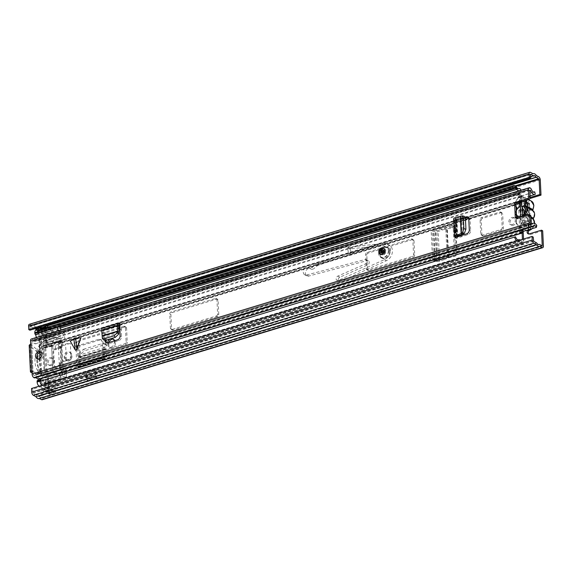 <?xml version="1.0" encoding="UTF-8"?>
<svg xmlns="http://www.w3.org/2000/svg" width="572" height="572" viewBox="0 0 572 572"><rect width="100%" height="100%" fill="white"/><g stroke="black" fill="none" stroke-linecap="round" stroke-linejoin="round"><path stroke-width="0.43" stroke-dasharray="2.86 2.15" d="M520.198 202.052A2.595 1.301 -106.9 0 1 520.899 200.586A2.595 1.301 -106.9 0 1 521.542 200.686A2.595 1.301 -106.9 0 1 522.636 202.002A3.461 1.737 73.1 0 0 524.095 203.754A3.461 1.737 73.1 0 0 524.831 203.904L527.262 203.518L528.421 228.164L530.137 227.642L530.58 229.172L528.571 229.05L528.235 229.594L529.4 230.216A2.595 2.002 118.1 0 0 529.05 230.566M521.278 201.966L521.914 201.773A2.595 1.301 -106.9 0 1 522.615 200.064A2.595 1.301 -106.9 0 1 523.258 200.164A2.595 1.301 -106.9 0 1 524.352 201.48A3.461 1.737 73.1 0 0 525.811 203.232A3.461 1.737 73.1 0 0 526.547 203.382L528.978 202.996L527.262 203.518L528.414 203.217L526.984 203.039A2.595 2.002 118.1 0 1 526.576 202.888A2.595 2.002 118.1 0 1 525.732 200.443A2.595 2.002 118.1 0 1 527.684 198.212L530.151 197.462M512.247 224.617A3.89 3.003 118.1 0 1 510.245 224.467A3.89 3.003 118.1 0 1 508.98 220.799A3.89 3.003 118.1 0 1 511.911 217.453A3.89 3.003 118.1 0 1 513.913 217.603A3.89 3.003 118.1 0 1 515.179 221.264A3.89 3.003 118.1 0 1 512.247 224.617M513.413 225.239A3.89 3.003 118.1 0 1 511.411 225.089A3.89 3.003 118.1 0 1 510.145 221.421A3.89 3.003 118.1 0 1 513.077 218.075A3.89 3.003 118.1 0 1 515.072 218.225A3.89 3.003 118.1 0 1 516.344 221.886A3.89 3.003 118.1 0 1 513.413 225.239M114.178 340.883A3.975 3.067 118.1 0 1 114.228 341.327L114.278 342.442A3.975 3.067 118.1 0 1 111.161 347.097A3.975 3.067 118.1 0 1 109.116 346.947A3.975 3.067 118.1 0 1 107.7 344.437L107.65 343.322A3.975 3.067 118.1 0 1 107.658 342.85M113.349 339.21A3.975 3.067 118.1 0 1 113.978 339.439A3.975 3.067 118.1 0 1 115.394 341.949L115.444 343.064A3.975 3.067 118.1 0 1 112.326 347.719A3.975 3.067 118.1 0 1 110.282 347.569A3.975 3.067 118.1 0 1 108.866 345.059L108.816 343.944A3.975 3.067 118.1 0 1 109.002 342.456M50.357 364.929A3.89 3.003 118.1 0 1 48.355 364.779A3.89 3.003 118.1 0 1 47.09 361.111A3.89 3.003 118.1 0 1 50.021 357.765A3.89 3.003 118.1 0 1 52.023 357.915A3.89 3.003 118.1 0 1 53.289 361.575A3.89 3.003 118.1 0 1 50.357 364.929M51.523 365.544A3.89 3.003 118.1 0 1 49.521 365.401A3.89 3.003 118.1 0 1 48.255 361.733A3.89 3.003 118.1 0 1 51.187 358.387A3.89 3.003 118.1 0 1 53.189 358.53A3.89 3.003 118.1 0 1 54.454 362.198A3.89 3.003 118.1 0 1 51.523 365.544M70.806 355.648A3.975 3.067 118.1 0 1 67.696 360.303A3.975 3.067 118.1 0 1 65.644 360.153A3.975 3.067 118.1 0 1 64.228 357.643L64.178 356.528A3.975 3.067 118.1 0 1 65.859 352.688A3.975 3.067 118.1 0 1 69.341 352.023A3.975 3.067 118.1 0 1 70.756 354.533L70.806 355.648L71.972 356.27A3.975 3.067 118.1 0 1 68.855 360.925A3.975 3.067 118.1 0 1 66.81 360.775A3.975 3.067 118.1 0 1 65.394 358.265L65.344 357.15A3.975 3.067 118.1 0 1 67.024 353.31A3.975 3.067 118.1 0 1 70.506 352.645A3.975 3.067 118.1 0 1 71.922 355.155L71.972 356.27M102.996 353.782L103.21 358.315A2.939 1.48 -106.9 0 1 104.004 356.385A2.939 1.48 -106.9 0 1 104.247 356.349A2.939 1.48 -106.9 0 1 104.726 356.492L105.255 356.771A0.865 0.436 73.1 0 0 105.462 356.799A0.865 0.436 73.1 0 0 105.691 356.12L105.563 355.155L106.742 355.777L106.828 356.456A2.939 1.48 -106.9 0 1 106.07 358.787A2.939 1.48 -106.9 0 1 105.341 358.68L104.819 358.401A0.865 0.436 73.1 0 0 104.605 358.372A0.865 0.436 73.1 0 0 104.369 358.937L104.154 354.404L102.996 353.782L101.83 341.455A3.461 2.667 -61.9 0 0 100.608 339.439A3.461 2.667 -61.9 0 0 98.827 339.303L78.95 345.338A3.461 2.667 -61.9 0 0 76.24 349.227L77.406 349.849L77.628 367.06A0.865 0.436 73.1 0 1 77.864 366.495A0.865 0.436 73.1 0 1 78.078 366.523L78.6 366.802A2.939 1.48 -106.9 0 0 79.329 366.909A2.939 1.48 -106.9 0 0 80.087 364.586L80.001 363.906L78.822 363.277L78.514 355.326L79.901 352.216L83.591 349.249L84.592 350.779L80.902 353.746L79.515 356.856L80.001 363.906M104.154 354.404L102.996 342.077L101.83 341.455M98.827 339.303L99.993 339.925A3.461 2.667 118.1 0 1 101.773 340.054A3.461 2.667 118.1 0 1 102.996 342.077M99.993 339.925L80.116 345.96L78.95 345.338M77.406 349.849A3.461 2.667 118.1 0 1 80.116 345.96M47.59 343.736L46.983 330.838L52.703 329.1L53.31 341.999L47.59 343.736L46.432 343.114L45.824 330.216L51.544 328.478L52.152 341.377L46.432 343.114M55.112 380.194L55.72 393.093L50 394.83L49.392 381.932L55.112 380.194L53.954 379.579L54.562 392.471L48.842 394.208L48.234 381.317L53.954 379.579M542.685 230.795L530.53 234.484A2.595 2.002 118.1 0 1 529.193 234.384A2.595 2.002 118.1 0 1 528.678 233.948M29.301 324.303A2.595 1.301 -106.9 0 1 29.944 324.395L32.54 325.783A5.877 2.96 -106.9 0 1 32.754 325.697A5.877 2.96 -106.9 0 1 35.95 327.606L38.217 328.814A2.595 1.301 -106.9 0 1 39.79 331.974L42.9 398.033A2.595 1.301 -106.9 0 1 42.199 399.742M529.465 203.174L530.666 228.664L529.4 230.216L528.149 203.661L529.057 203.46L526.984 203.039L528.149 203.661A2.595 2.002 118.1 0 1 527.734 203.51A2.595 2.002 118.1 0 1 526.891 201.065A2.595 2.002 118.1 0 1 528.85 198.834L529.872 198.52M440.497 257.872L432.561 260.289A2.939 1.144 -2.7 0 1 436.043 260.203A2.939 1.144 -2.7 0 1 436.636 260.424L438.302 260.668L442.778 259.095L443.951 259.717L439.596 261.247A2.939 1.144 -2.7 0 1 435.328 261.168L433.719 260.911L441.656 258.494L440.497 257.872L451.694 253.825A3.461 2.667 -61.9 0 0 454.254 249.821L453.217 227.692A3.461 2.667 -61.9 0 0 451.98 225.511A3.461 2.667 -61.9 0 0 450.35 225.339L451.515 225.961L432.318 231.138L433.926 231.403A2.939 1.144 -2.7 0 0 438.188 231.481L442.542 229.951L441.377 229.329L446.653 227.885L452.137 227.22L454.69 228.106L456.056 230.587L455.341 228.821L452.788 227.935L447.039 228.65L442.542 229.951M441.656 258.494L452.86 254.447L451.694 253.825M454.254 249.821L455.419 250.443A3.461 2.667 118.1 0 1 452.86 254.447M455.419 250.443L454.375 228.314L453.217 227.692M451.515 225.961A3.461 2.667 118.1 0 1 453.146 226.133A3.461 2.667 118.1 0 1 454.375 228.314M95.974 370.027L86.822 372.801L87.173 380.308L96.325 377.527L95.974 370.027L97.204 377.992L88.052 380.773L86.822 372.801M85.922 377.777L86.551 378.113L85.664 372.365L85.922 377.777L95.074 374.996L95.703 375.332L94.816 369.583L95.074 374.996M85.664 372.365L94.816 369.583M450.35 225.339L431.152 230.523A2.939 1.144 -2.7 0 1 434.641 230.437A2.939 1.144 -2.7 0 1 435.235 230.659L436.894 230.902L441.377 229.329M76.24 349.227L76.469 366.438A2.939 1.48 -106.9 0 1 77.263 364.507A2.939 1.48 -106.9 0 1 77.506 364.471A2.939 1.48 -106.9 0 1 77.985 364.614L78.514 364.893A0.865 0.436 73.1 0 0 78.721 364.922A0.865 0.436 73.1 0 0 78.95 364.242L78.822 363.277M110.153 338.917A3.975 3.067 118.1 0 1 111.383 338.545M36.987 330.015L38.624 331.36L39.833 357.057M39.897 358.351L41.742 397.411L41.47 397.733L38.789 396.367A3.804 1.916 -106.9 0 1 38.474 396.532A3.804 1.916 -106.9 0 1 36.208 394.987L33.19 393.314L32.711 389.103L533.211 237.065M527.42 230.666A2.595 2.002 118.1 0 1 528.235 229.594L526.984 203.039M40.412 327.027L43.136 329.093L48.856 327.356L51.366 328.693L45.646 330.437L43.136 329.093M40.791 329.243L40.927 329.372A2.424 1.216 73.1 0 0 41.163 329.572L43.079 330.916A2.424 1.216 73.1 0 0 43.222 331.002L48.942 329.265L51.451 330.609A2.424 1.216 -106.9 0 0 51.644 330.688A2.424 1.216 -106.9 0 0 52.052 330.695L46.332 332.432A2.424 1.216 73.1 0 0 46.983 330.838M48.942 329.265A2.424 1.216 -106.9 0 1 48.799 329.179L46.883 327.835A2.424 1.216 -106.9 0 1 46.647 327.634L46.511 327.506M48.856 327.356L48.291 326.962M49.936 390.011L51.837 390.705L46.117 392.442L43.472 391.698L49.192 389.961L44.216 391.748M46.032 390.533A2.424 1.216 73.1 0 0 45.889 390.469L44.001 389.782A2.424 1.216 73.1 0 0 43.772 389.732L49.492 387.995A2.424 1.216 -106.9 0 1 49.721 388.045L51.609 388.731A2.424 1.216 -106.9 0 1 51.752 388.796L46.032 390.533L48.541 391.877A2.424 1.216 73.1 0 1 48.734 391.999A2.424 1.216 73.1 0 1 50 394.83M46.332 332.432A2.424 1.216 73.1 0 1 45.924 332.425A2.424 1.216 73.1 0 1 45.731 332.346L43.222 331.002M54.347 392.049L51.837 390.705L46.103 392.435L48.634 393.786L54.347 392.049L54.562 392.471M55.72 393.093A2.424 1.216 -106.9 0 0 54.454 390.261A2.424 1.216 -106.9 0 0 54.261 390.14L51.752 388.796M39.318 398.448L539.789 246.396M29.93 330.208L29.901 326.283L33.04 327.849A3.804 1.916 -106.9 0 1 33.362 327.685A3.804 1.916 -106.9 0 1 35.199 328.607M31.546 388.481L32.711 389.103M32.754 325.697L533.018 173.731L32.54 325.783M536.45 175.561L35.95 327.606M49.392 381.932L48.234 381.317M53.31 341.999L52.152 341.377M52.703 329.1A2.424 1.216 -106.9 0 1 52.052 330.695M48.842 394.208L48.634 393.786M48.784 387.952L49.192 389.961M43.064 389.689L43.472 391.698M46.175 325.275L40.419 326.977M529.057 203.46L528.278 203.217M528.978 202.996L529.357 203.282L528.978 202.996L530.137 227.642L527.548 224.574A3.461 1.737 73.1 0 0 525.933 223.795A3.461 1.737 73.1 0 0 525.425 224.174A2.595 1.301 -106.9 0 1 525.039 224.453A2.595 1.301 -106.9 0 1 522.829 221.192L522.565 215.501M528.421 228.164L528.571 229.05L528.421 228.164L525.832 225.096A3.461 1.737 73.1 0 0 524.217 224.317A3.461 1.737 73.1 0 0 523.709 224.689A2.595 1.301 -106.9 0 1 523.323 224.975A2.595 1.301 -106.9 0 1 521.113 221.714L522.829 221.192M530.294 229.587L528.492 229.258M521.914 201.773L522.186 207.464M520.885 216.845L521.113 221.714M106.742 355.777L105.62 349.406L106.614 344.909L104.647 344.687L84.592 350.779M104.647 344.687L103.561 343.186L83.591 349.249M77.413 362.526L76.255 361.904M103.561 343.186L105.527 343.407L104.497 349.056L105.563 355.155M443.951 259.717L448.419 257.872L454.139 256.606C456.02 256.02 457.007 254.783 457.107 252.903L456.056 230.587M457.107 252.903L456.456 252.138L455.405 229.873M440.254 228.728L439.089 228.106M456.456 252.138C456.356 254.018 455.369 255.255 453.482 255.841L448.033 257.028L442.778 259.095M86.551 378.113L95.703 375.332M87.173 380.308L88.052 380.773M96.325 377.527L97.204 377.992M534.191 217.06A1.73 1.337 -61.9 0 0 533.554 217.403L532.789 218.819A1.73 1.337 -61.9 0 0 532.782 219.105A1.73 1.337 -61.9 0 0 533.133 219.991A5.877 4.54 118.1 0 1 534.312 223.001A5.877 4.54 118.1 0 1 529.701 229.887A5.877 4.54 118.1 0 1 524.588 225.954A5.877 4.54 118.1 0 1 525.453 222.322A1.73 1.337 -61.9 0 0 525.668 220.978A6.128 4.733 -61.9 0 0 528.592 221.686L526.683 217.246A2.424 1.866 118.1 0 1 526.154 217.081A2.424 1.866 118.1 0 1 525.303 215.229A2.424 1.866 118.1 0 1 526.483 213.084L528.063 210.51L527.763 204.161L529.479 203.639L529.779 210.046L528.206 212.712A2.424 1.866 118.1 0 1 528.435 212.813A2.424 1.866 118.1 0 1 529.3 214.343A2.424 1.866 118.1 0 1 528.392 216.573L530.301 221.107A6.128 4.733 -61.9 0 0 532.789 218.819M533.554 217.403A6.128 4.733 -61.9 0 0 534.112 214.343A6.128 4.733 -61.9 0 0 533.283 211.704A1.73 1.337 -61.9 0 0 533.933 211.647M520.463 207.908L521.971 210.675A2.424 1.866 -61.9 0 0 520.785 213.149A2.424 1.866 -61.9 0 0 521.643 214.679A2.424 1.866 -61.9 0 0 522.164 214.836L520.849 216.102M516.444 214.364A5.534 4.276 118.1 0 1 516.13 212.82A5.534 4.276 118.1 0 1 516.287 211.132M523.873 214.164L528.392 216.573M523.895 214.7A6.742 5.205 -61.9 0 0 523.466 217.575A6.742 5.205 -61.9 0 0 524.152 220.113L524.331 220.771L516.966 216.838A6.742 5.205 118.1 0 1 515.615 213.385A6.742 5.205 118.1 0 1 516.609 209.216L523.973 213.149L523.895 214.7A1.73 1.337 -61.9 0 0 524.531 214.364A6.128 4.733 -61.9 0 0 524.803 220.056A1.73 1.337 -61.9 0 0 524.152 220.113M530.301 221.107L530.609 227.513L528.893 228.035L528.592 221.686M528.063 210.51A6.128 4.733 -61.9 0 0 525.289 212.948A1.73 1.337 -61.9 0 0 524.953 211.776A5.877 4.54 118.1 0 1 523.773 208.766A5.877 4.54 118.1 0 1 528.378 201.873A5.877 4.54 118.1 0 1 533.497 205.806A5.877 4.54 118.1 0 1 532.632 209.438A1.73 1.337 -61.9 0 0 532.375 210.51A1.73 1.337 -61.9 0 0 532.41 210.782A6.128 4.733 -61.9 0 0 529.779 210.046M519.548 202.245L519.426 199.707L521.142 199.185L521.264 201.723M521.964 216.523L522.272 223.066L520.556 223.588L520.248 217.045M521.971 210.675L526.483 213.084M519.426 199.707L527.763 204.161M522.164 214.836L526.683 217.246M520.556 223.588L528.893 228.035M522.272 223.066L530.609 227.513M524.138 210.539L528.206 212.712M521.142 199.185L529.479 203.639M525.668 220.978L524.803 220.056M524.531 214.364L525.289 212.948M532.41 210.782L533.283 211.704M58.28 343A2.595 1.301 -106.9 0 1 58.866 341.341L60.296 340.597L59.846 340.469L54.269 342.163L52.145 343.386A2.595 1.301 73.1 0 0 51.559 345.045L52.681 368.919A2.595 1.301 73.1 0 0 53.461 371.307L55.169 373.974L55.763 373.938L61.89 371.936L60.182 369.269A2.595 1.301 -106.9 0 1 59.402 366.881L59.266 363.935A0.694 0.536 118.1 0 1 59.803 363.127L60.804 362.82A0.694 0.536 -61.9 0 0 61.347 362.012L60.618 346.568A0.694 0.536 -61.9 0 0 60.017 346.11L59.016 346.41A0.694 0.536 118.1 0 1 58.416 345.946L58.28 343L465.465 219.305M522.114 232.79L520.356 229.479A2.595 1.301 -106.9 0 1 519.576 227.091L518.447 203.21A2.595 1.301 -106.9 0 1 519.033 201.551L520.584 200.479L519.977 190.569M40.791 381.009A3.804 1.916 73.1 0 0 43.522 384.041L44.33 383.955A6.185 3.11 -106.9 0 1 47.49 386.157L47.333 376.533L45.596 373.695A2.595 1.301 -106.9 0 1 44.816 371.307L43.694 347.433A2.595 1.301 -106.9 0 1 44.28 345.774L45.831 344.694L45.066 334.749A6.185 3.11 -106.9 0 1 44.759 334.885A6.185 3.11 -106.9 0 1 41.956 333.605L41.098 332.625A3.804 1.916 73.1 0 0 39.375 331.839A3.804 1.916 73.1 0 0 38.524 332.825M55.169 373.974L56.921 374.431L62.498 372.737L62.956 371.879A2.595 1.301 73.1 0 0 62.305 370.334L60.718 367.975L60.425 364.557A0.694 0.536 118.1 0 1 60.968 363.742L61.969 363.442A0.694 0.536 -61.9 0 0 62.512 362.634L61.783 347.19A0.694 0.536 -61.9 0 0 61.183 346.725L60.182 347.032A0.694 0.536 118.1 0 1 59.581 346.568L59.438 343.622L60.989 342.549A2.595 1.301 73.1 0 0 61.533 341.641L61.011 341.219L55.434 342.914L54.812 343.679A2.595 1.301 -106.9 0 1 54.269 344.587L52.717 345.667L53.847 369.541L55.584 372.379A2.595 1.301 -106.9 0 1 56.235 373.924L56.921 374.431L55.169 373.974M501.515 213.199A1.73 1.337 -61.9 0 0 500.9 212.112A1.73 1.337 -61.9 0 0 500.007 212.048L481.417 217.689A1.73 1.337 -61.9 0 0 480.065 219.72L480.737 234.041A1.73 1.337 -61.9 0 0 481.352 235.135A1.73 1.337 -61.9 0 0 482.246 235.199L500.836 229.551A1.73 1.337 -61.9 0 0 502.187 227.527L501.515 213.199L502.681 213.821A1.73 1.337 -61.9 0 0 502.059 212.734A1.73 1.337 -61.9 0 0 501.172 212.662L482.582 218.311A1.73 1.337 -61.9 0 0 481.231 220.342L481.903 234.663A1.73 1.337 -61.9 0 0 482.518 235.757A1.73 1.337 -61.9 0 0 483.404 235.821L501.994 230.173A1.73 1.337 -61.9 0 0 503.353 228.149L502.681 213.821M366.337 268.797A1.73 1.337 -61.9 0 0 366.952 269.884A1.73 1.337 -61.9 0 0 367.846 269.955L412.176 256.485A1.73 1.337 -61.9 0 0 413.527 254.461L412.855 240.133A1.73 1.337 -61.9 0 0 412.24 239.046A1.73 1.337 -61.9 0 0 411.347 238.974L367.017 252.445A1.73 1.337 -61.9 0 0 365.665 254.468L366.337 268.797L367.503 269.419A1.73 1.337 -61.9 0 0 368.118 270.506A1.73 1.337 -61.9 0 0 369.012 270.57L413.341 257.107A1.73 1.337 -61.9 0 0 414.693 255.083L414.021 240.755A1.73 1.337 -61.9 0 0 413.399 239.661A1.73 1.337 -61.9 0 0 412.512 239.596L368.182 253.067A1.73 1.337 -61.9 0 0 366.831 255.091L367.503 269.419M118.947 327.799L79.594 339.761A1.73 1.337 -61.9 0 0 78.235 341.784L78.907 356.106A1.73 1.337 -61.9 0 0 79.529 357.2A1.73 1.337 -61.9 0 0 80.416 357.264L124.746 343.801A1.73 1.337 -61.9 0 0 126.097 341.777L125.425 327.449A1.73 1.337 -61.9 0 0 124.81 326.355A1.73 1.337 -61.9 0 0 123.917 326.29L119.977 327.491M216.266 316.001A1.73 1.337 -61.9 0 0 217.617 313.971L216.945 299.649A1.73 1.337 -61.9 0 0 216.33 298.555A1.73 1.337 -61.9 0 0 215.437 298.491L171.107 311.954A1.73 1.337 -61.9 0 0 169.755 313.985L170.427 328.307A1.73 1.337 -61.9 0 0 171.049 329.4A1.73 1.337 -61.9 0 0 171.936 329.465L216.266 316.001L217.431 316.616A1.73 1.337 -61.9 0 0 218.783 314.593L218.111 300.271A1.73 1.337 -61.9 0 0 217.496 299.177A1.73 1.337 -61.9 0 0 216.602 299.113L172.272 312.577A1.73 1.337 -61.9 0 0 170.921 314.6L171.593 328.929A1.73 1.337 -61.9 0 0 172.208 330.023A1.73 1.337 -61.9 0 0 173.101 330.087L217.431 316.616M60.403 340.419L59.846 340.469L61.404 341.269M523.037 231.753A2.595 1.301 73.1 0 0 522.472 230.545L520.734 227.713L519.612 203.832L521.163 202.76A2.595 1.301 73.1 0 0 521.75 201.101L521.299 191.577A2.424 1.216 73.1 0 0 521.028 190.247M42.128 385.263A5.877 2.96 73.1 0 0 44.03 386.05L44.838 385.964A4.104 2.066 -106.9 0 1 46.94 387.423A2.424 1.216 73.1 0 0 48.291 388.266A2.424 1.216 73.1 0 0 48.942 386.672L48.491 377.155A2.595 1.301 73.1 0 0 47.719 374.767L45.982 371.929L44.852 348.055L46.404 346.975A2.595 1.301 73.1 0 0 46.99 345.316L46.546 335.8A2.424 1.216 73.1 0 0 44.48 332.761A2.424 1.216 73.1 0 0 44.359 332.811A4.104 2.066 -106.9 0 1 44.158 332.897A4.104 2.066 -106.9 0 1 42.292 332.046L41.434 331.066A5.877 2.96 73.1 0 0 38.774 329.851M119.026 328.75L80.752 340.376A1.73 1.337 -61.9 0 0 79.401 342.406L80.073 356.728A1.73 1.337 -61.9 0 0 80.688 357.822A1.73 1.337 -61.9 0 0 81.581 357.886L125.911 344.423A1.73 1.337 -61.9 0 0 127.263 342.392L126.591 328.071A1.73 1.337 -61.9 0 0 125.976 326.977A1.73 1.337 -61.9 0 0 125.082 326.912L120.02 328.45M516.888 241.048A5.877 2.96 73.1 0 0 518.783 241.827L519.598 241.742A4.104 2.066 -106.9 0 1 521.693 243.207A2.424 1.216 73.1 0 0 523.044 244.044A2.424 1.216 73.1 0 0 523.702 242.449L523.537 239.024M520.306 240.011A6.185 3.11 -106.9 0 1 522.25 241.935L522.422 239.368M37.323 380.652A0.865 0.436 -106.9 0 1 37.538 380.68L40.784 380.022M38.717 378.957A2.939 1.48 -106.9 0 1 40.812 380.845L62.548 374.238M37.924 380.888A2.939 1.48 -106.9 0 1 37.924 380.466M40.919 380.973A2.939 1.48 73.1 0 0 43.286 383.712A2.939 1.48 73.1 0 0 44.073 382.303L47.633 382.897L47.333 376.533L44.881 372.615L43.629 346.132L45.831 344.694L45.531 338.331L41.842 335.056A2.939 1.48 73.1 0 0 39.404 331.924A2.939 1.48 73.1 0 0 38.717 332.768M59.316 326.512A2.939 1.48 73.1 0 0 58.28 326.19A2.939 1.48 73.1 0 0 57.593 327.034M41.842 335.056L60.718 329.322M55.412 348.655L55.191 343.922A0.694 0.536 118.1 0 1 55.727 343.107L61.304 341.412A0.694 0.536 118.1 0 1 61.912 341.877L62.133 346.611L55.412 348.655A1.73 0.872 -106.9 0 1 54.941 349.792A1.73 0.872 -106.9 0 1 54.519 349.728L61.24 347.69A1.73 0.872 73.1 0 0 61.662 347.747A1.73 0.872 73.1 0 0 62.133 346.611M53.546 349.213L60.267 347.168L61.097 364.679L54.376 366.723L53.546 349.213L54.519 349.728M58.215 341.698L59.681 340.547L54.104 342.242L51.494 343.743L52.746 370.227L54.426 372.915L55.584 373.68L61.161 371.986L61.147 370.878L59.467 368.182L58.215 341.698L62.505 340.397L64.707 338.96L64.407 332.597L61.354 329.887M44.881 372.615L52.746 370.227M43.629 346.132L51.494 343.743M51.051 346.568L60.039 343.836L57.036 342.235L48.048 344.959L51.051 346.568L48.005 344.973L44.258 345.424L44.023 345.002L47.841 344.537L48.005 344.973L47.841 344.537L56.828 341.813L56.621 337.509L43.851 341.391L44.023 345.002M44.258 345.424L39.525 347.976L51.008 346.575M39.525 347.976L39.704 352.459M39.976 358.294L40.712 373.916L62.448 367.317L64.936 371.943M39.489 347.976L39.275 345.109L61.09 338.51L62.448 367.317M39.432 345.088L44.108 341.155L56.8 337.294L60.11 339.132L57.1 337.53L57.307 341.827L60.31 343.429L60.11 339.132M60.31 343.429L60.039 343.836M46.475 346.882A1.73 0.872 73.1 0 0 46.825 345.803L43.965 346.668A1.73 0.872 -106.9 0 1 43.615 347.755L46.475 346.882L45.767 347.347L47.004 373.673L44.144 374.546L44.938 375.804A1.73 0.872 -106.9 0 1 45.41 377.334L48.27 376.462A1.73 0.872 73.1 0 0 47.798 374.939L44.938 375.804M47.004 373.673L47.798 374.939M43.615 347.755L45.767 347.347M44.144 374.546L42.907 348.212M48.27 376.462L48.784 387.394L45.924 388.266L45.41 377.334M39.354 345.116L41.556 343.679L63.292 337.08L61.09 338.51M41.556 343.679L41.398 340.254L63.134 333.655L63.292 337.08M41.398 340.254L38.789 337.938L60.525 331.338L63.134 333.655M38.789 337.938A2.939 1.48 -106.9 0 1 38.252 338.424A2.939 1.48 -106.9 0 1 36.608 337.401M58.344 330.802A2.939 1.48 73.1 0 0 59.989 331.817A2.939 1.48 73.1 0 0 60.525 331.338M45.531 338.331L64.407 332.597M520.584 200.479L64.707 338.96M61.912 341.877L59.731 340.712L61.304 341.412M59.467 368.182L63.757 366.881L63.506 361.597L71.085 359.295A6.914 2.688 177.3 0 0 66.331 359.924L62.534 361.082L61.783 345.159L62.756 345.681L62.505 340.397M62.756 345.681L70.335 343.379A6.914 2.688 177.3 0 0 65.58 344.008L61.783 345.159M71.085 359.295L70.335 343.379M56.857 374.517L55.112 373.587L57.214 374.546A0.694 0.536 118.1 0 1 56.607 374.081L56.385 369.348L63.106 367.303L63.328 372.043A0.694 0.536 118.1 0 1 62.791 372.851L57.214 374.546M522.086 232.311L47.333 376.533L66.209 370.799L63.757 366.881M47.633 382.897L66.509 377.162L66.323 373.251M66.245 371.55L66.209 370.799M44.073 382.303L62.949 376.569L66.509 377.162M59.795 375.239A2.939 1.48 73.1 0 0 62.162 377.978A2.939 1.48 73.1 0 0 62.949 376.569M40.812 380.845L43.329 381.259L65.065 374.66L62.891 374.295M65.015 373.652L65.065 374.66M43.329 381.259L43.165 377.835L64.901 371.235M43.165 377.835L40.712 373.916M62.534 361.082L63.506 361.597M43.965 346.668L43.451 335.735L46.311 334.87L46.825 345.803M45.924 388.266A1.73 0.872 -106.9 0 1 45.46 389.403A1.73 0.872 -106.9 0 1 45.031 389.339L39.218 386.236A3.461 1.737 -106.9 0 1 39.125 386.179M45.031 389.339L47.891 388.467L42.078 385.364L39.218 386.236M39.725 344.873L39.861 347.79L42.578 349.242L42.435 346.21L39.818 344.816M35.736 330.394A3.461 1.737 -106.9 0 1 36.587 330.523L39.447 329.651L45.267 332.761L42.407 333.626L36.587 330.523M42.407 333.626A1.73 0.872 -106.9 0 1 43.451 335.735M42.435 346.21A23.345 18.025 -61.9 0 0 43.844 376.133L41.227 374.739M43.844 376.133L43.701 373.101L40.984 371.65L41.127 374.574M41.027 374.603A23.345 18.025 118.1 0 1 39.625 344.902M39.997 381.295A3.461 1.737 73.1 0 0 40.162 382.325M47.891 388.467A1.73 0.872 73.1 0 0 48.32 388.531A1.73 0.872 73.1 0 0 48.784 387.394M46.311 334.87A1.73 0.872 73.1 0 0 45.267 332.761M37.731 330.752A3.461 1.737 73.1 0 0 37.659 331.653M40.984 371.65A21.185 16.359 118.1 0 1 36.901 357.085M37.23 355.033A21.185 16.359 118.1 0 1 39.861 347.79M42.578 349.242A21.185 16.359 -61.9 0 0 39.904 356.699M39.618 358.522A21.185 16.359 -61.9 0 0 43.701 373.101M60.267 347.168L61.24 347.69M63.106 367.303A1.73 0.872 73.1 0 0 62.062 365.193L55.341 367.238A1.73 0.872 -106.9 0 1 56.385 369.348M61.097 364.679L62.062 365.193M54.376 366.723L55.341 367.238M39.275 345.109L39.411 347.905L44.023 345.03M44.108 341.155L39.268 345.252M76.755 348.234L77.191 348.956L79.808 341.32L76.341 341.956L73.874 343.121L76.755 348.234L76.012 342.085M380.166 252.66A3.461 2.667 -61.9 0 0 381.395 254.84A3.461 2.667 -61.9 0 0 384.42 254.268A3.461 2.667 -61.9 0 0 385.886 250.922A3.461 2.667 -61.9 0 0 384.649 248.741A3.461 2.667 -61.9 0 0 381.624 249.32A3.461 2.667 -61.9 0 0 380.166 252.66M37.659 358.916A3.89 3.003 -61.9 0 0 38.274 359.395A3.89 3.003 -61.9 0 0 41.677 358.744A3.89 3.003 -61.9 0 0 43.329 354.983A3.89 3.003 -61.9 0 0 41.942 352.531A3.89 3.003 -61.9 0 0 41.205 352.28M453.653 218.912A3.289 1.273 177.3 0 0 454.218 219.584L454.561 219.862L454.182 220.163L465.122 217.081M70.213 340.998L80.931 337.745M104.876 340.411L104.025 327.656A0.865 0.436 73.1 0 1 103.797 328.228A0.865 0.436 73.1 0 1 103.582 328.192L103.389 328.092A3.289 1.652 -106.9 0 0 102.581 327.97M468.168 217.539A3.461 2.667 118.1 0 1 468.911 217.775A3.461 2.667 118.1 0 1 470.148 219.955L470.642 230.552A3.461 2.667 118.1 0 1 468.046 234.563L456.363 238.395A3.289 1.273 177.3 0 0 457.807 237.258A3.289 1.273 177.3 0 0 457.629 236.872M459.688 218.49L461.046 219.212L465.393 218.089M461.046 219.212L455.541 220.885A3.289 1.273 177.3 0 0 456.978 219.748A3.289 1.273 177.3 0 0 456.806 219.362A3.289 1.273 177.3 0 0 456.413 219.076L456.077 218.797L456.52 218.483L458.651 217.932L457.285 217.203M74.067 343.221L80.001 341.42L77.349 349.042L73.874 343.121M516.745 218.104L518.103 218.833A1.73 1.337 118.1 0 1 517.217 218.761A1.73 1.337 118.1 0 1 516.68 218.125M518.103 218.833L529.543 215.358L528.185 214.629M530.43 215.422A1.73 1.337 -61.9 0 0 529.543 215.358M35.678 377.699L37.166 376.562A6.271 3.153 73.1 0 0 34.449 375.404A6.271 3.153 73.1 0 0 34.12 375.547L33.455 374.774L33.333 372.15A0.694 0.536 -61.9 0 0 33.019 371.686L31.789 371.028M39.668 358.494L40.319 372.336A1.73 0.872 -106.9 0 1 39.854 373.473A1.73 0.872 -106.9 0 1 39.59 373.473L32.919 371.764L31.753 344.93A0.694 0.536 -61.9 0 0 32.018 344.294L31.896 341.663L32.518 341.584A6.271 3.153 73.1 0 0 35.621 343.851L33.955 341.034L35.736 341.341L38.889 339.982L40.033 341.906L36.1 343.765L519.662 196.868L518.239 196.704L516.03 194.566L32.411 341.477M120.049 329.007L121.407 329.729L121.486 336.701A3.461 2.667 118.1 0 1 118.769 340.626L109.252 343.515A3.461 2.667 118.1 0 1 107.472 343.386A3.461 2.667 118.1 0 1 106.864 342.893M121.407 329.729L121.114 323.602A3.289 1.652 -106.9 0 1 120.227 325.761A3.289 1.652 -106.9 0 1 119.898 325.797M106.149 340.133L105.384 328.385A3.289 1.652 -106.9 0 1 104.497 330.544A3.289 1.652 -106.9 0 1 104.168 330.573A3.289 1.652 -106.9 0 1 103.689 330.423L103.496 330.323A0.865 0.436 73.1 0 0 103.282 330.287A0.865 0.436 73.1 0 0 103.053 330.931L103.689 339.975M530.23 187.988L517.36 191.899A2.767 1.394 -106.9 0 1 518.64 193.565A3.847 1.938 73.1 0 0 520.263 195.781A3.847 1.938 73.1 0 0 521.371 196.017A3.847 1.938 73.1 0 0 521.828 195.731L519.655 193.937L520.799 195.867L40.033 341.906M517.36 191.899L515.93 192.335L517.982 194.401L518.954 194.552L519.655 193.937L38.889 339.982M535.292 194.28L522.422 198.184L520.799 195.867L519.662 196.868M31.331 339.01A2.939 1.48 -106.9 0 1 32.053 339.117L32.304 339.246A2.767 1.394 -106.9 0 1 33.169 340.118A3.847 1.938 73.1 0 0 33.955 341.034M61.747 372.915L40.741 379.293L38.453 379.1M519.069 228.192L517.724 228.636C519.447 228.006 521.042 229.286 522.522 232.475L41.756 378.521L40.741 379.293M37.166 376.562C38.403 378.071 39.933 378.721 41.756 378.521M532.024 224.295L34.449 375.404M517.724 228.636L34.098 375.554L519.219 228.149A6.271 3.153 -106.9 0 1 519.819 227.42A6.271 3.153 -106.9 0 1 520.356 227.134A6.271 3.153 -106.9 0 1 523.888 229.358L523.509 231.288M35.443 377.677A3.847 1.938 73.1 0 0 35.149 377.72A3.847 1.938 73.1 0 0 34.949 377.806L520.363 230.073A2.767 1.394 -106.9 0 1 520.005 230.459L518.575 230.895M31.753 344.93L30.402 344.208M36.515 351.344L38.517 350.736L31.667 345.238L29.665 345.845L36.515 351.344A1.73 0.872 -106.9 0 1 37.394 353.346L38.317 372.944A1.73 0.872 -106.9 0 1 37.852 374.081A1.73 0.872 -106.9 0 1 37.588 374.081L32.032 372.658M29.193 345.238L29.665 345.845L30.917 372.372M31.667 345.238L33.019 371.686M32.919 371.764L32.003 372.043M38.517 350.736A1.73 0.872 -106.9 0 1 39.396 352.738L39.654 358.229M522.3 229.78A3.847 1.938 73.1 0 0 521.063 229.451A3.847 1.938 73.1 0 0 520.692 229.658A3.847 1.938 73.1 0 0 520.363 230.073L533.233 226.162M536.758 225.447L523.888 229.358L522.694 232.089M530.08 195.91L522.079 198.334A6.271 3.153 -106.9 0 0 522.422 198.184L521.828 195.731L533.705 192.128M522.079 198.334A6.271 3.153 -106.9 0 1 520.077 197.819A6.271 3.153 -106.9 0 1 517.624 194.337L516.03 194.566M101.916 332.504L103.282 333.233M104.319 333.783L105.677 334.513M460.51 235.993L461.869 236.722M464.285 216.287L458.651 217.932M390.061 251.358A6.049 4.676 118.1 0 1 387.501 257.207A6.049 4.676 118.1 0 1 382.21 258.222A6.049 4.676 118.1 0 1 380.051 254.397A6.049 4.676 118.1 0 1 382.618 248.548A6.049 4.676 118.1 0 1 387.909 247.54A6.049 4.676 118.1 0 1 390.061 251.358M388.703 250.636A6.049 4.676 118.1 0 1 386.143 256.485A6.049 4.676 118.1 0 1 380.852 257.493A6.049 4.676 118.1 0 1 378.693 253.675A6.049 4.676 118.1 0 1 381.259 247.826A6.049 4.676 118.1 0 1 386.55 246.818A6.049 4.676 118.1 0 1 388.703 250.636M365.143 259.516A2.424 1.873 118.1 0 1 366.323 259.631A2.424 1.873 118.1 0 1 367.188 261.161A2.424 1.873 118.1 0 1 365.522 263.914L337.787 276.119A2.424 1.873 -61.9 0 0 336.193 278.264A2.424 1.873 -61.9 0 0 337.008 280.394A2.424 1.873 -61.9 0 0 338.517 280.387L384.363 259.617A8.895 6.864 -61.9 0 0 390.376 249.556A8.895 6.864 -61.9 0 0 387.208 243.951A8.895 6.864 -61.9 0 0 383.898 243.343L347.876 247.29L347.511 247.833L348.505 253.217L316.416 264.121A4.848 3.747 -61.9 0 0 314.9 264.979L311.833 267.524A3.232 2.495 118.1 0 1 309.073 268.003A3.232 2.495 118.1 0 1 308.83 267.853A4.04 3.125 -61.9 0 0 308.53 267.66A4.04 3.125 -61.9 0 0 303.875 269.755A4.04 3.125 -61.9 0 0 304.719 274.789A4.04 3.125 -61.9 0 0 306.685 274.982L365.143 259.516L367.181 260.603A2.424 1.873 118.1 0 1 368.361 260.718A2.424 1.873 118.1 0 1 369.226 262.248A2.424 1.873 118.1 0 1 367.56 265L339.825 277.205A2.424 1.873 -61.9 0 0 338.224 279.35A2.424 1.873 -61.9 0 0 339.046 281.481A2.424 1.873 -61.9 0 0 340.555 281.474L386.4 260.703A8.895 6.864 -61.9 0 0 392.413 250.643A8.895 6.864 -61.9 0 0 389.246 245.038A8.895 6.864 -61.9 0 0 385.936 244.43L373.63 245.781L350.271 252.874L350.536 254.304L318.454 265.208L316.416 264.121M381.982 252.674A2.073 1.602 -61.9 0 0 382.725 253.982A2.073 1.602 -61.9 0 0 384.541 253.639A2.073 1.602 -61.9 0 0 385.414 251.637A2.073 1.602 -61.9 0 0 384.677 250.322A2.073 1.602 -61.9 0 0 382.861 250.672A2.073 1.602 -61.9 0 0 381.982 252.674A2.073 1.602 118.1 0 1 382.861 250.672A2.073 1.602 118.1 0 1 384.677 250.322A2.073 1.602 118.1 0 1 385.414 251.637A2.073 1.602 118.1 0 1 384.541 253.639A2.073 1.602 118.1 0 1 382.725 253.982A2.073 1.602 118.1 0 1 381.982 252.674M384.741 251.272A2.073 1.602 118.1 0 1 383.862 253.274A2.073 1.602 118.1 0 1 382.046 253.625A2.073 1.602 118.1 0 1 381.309 252.316A2.073 1.602 118.1 0 1 382.182 250.307A2.073 1.602 118.1 0 1 383.998 249.964A2.073 1.602 118.1 0 1 384.741 251.272M308.83 267.853L310.868 268.94A4.04 3.125 -61.9 0 0 310.567 268.747A4.04 3.125 -61.9 0 0 305.906 270.842A4.04 3.125 -61.9 0 0 306.756 275.876A4.04 3.125 -61.9 0 0 308.723 276.069L367.181 260.603M310.868 268.94A3.232 2.495 -61.9 0 0 311.111 269.09A3.232 2.495 -61.9 0 0 313.871 268.611L311.833 267.524M314.9 264.979L316.938 266.066L313.871 268.611M316.938 266.066A4.848 3.747 118.1 0 1 318.454 265.208M374.503 246.246L351.144 253.339L350.421 249.385L350.786 248.849L374.503 246.246L373.63 245.781M339.825 277.205L337.787 276.119M350.536 254.304L348.505 253.217M351.144 253.339L350.271 252.874M385.492 250.715A3.461 2.667 118.1 0 1 384.034 254.061A3.461 2.667 118.1 0 1 381.002 254.64A3.461 2.667 118.1 0 1 379.772 252.452A3.461 2.667 118.1 0 1 381.238 249.113A3.461 2.667 118.1 0 1 384.262 248.534A3.461 2.667 118.1 0 1 385.492 250.715M384.348 251.065A2.073 1.602 118.1 0 1 383.469 253.067A2.073 1.602 118.1 0 1 381.66 253.417A2.073 1.602 118.1 0 1 380.916 252.109A2.073 1.602 118.1 0 1 381.796 250.1A2.073 1.602 118.1 0 1 383.612 249.757A2.073 1.602 118.1 0 1 384.348 251.065M388.345 250.743A5.62 4.34 118.1 0 1 385.971 256.177A5.62 4.34 118.1 0 1 381.052 257.114A5.62 4.34 118.1 0 1 379.05 253.568A5.62 4.34 118.1 0 1 381.431 248.134A5.62 4.34 118.1 0 1 386.35 247.197A5.62 4.34 118.1 0 1 388.345 250.743M389.704 251.465A5.62 4.34 118.1 0 1 387.33 256.899A5.62 4.34 118.1 0 1 382.411 257.836A5.62 4.34 118.1 0 1 380.409 254.29A5.62 4.34 118.1 0 1 382.79 248.856A5.62 4.34 118.1 0 1 387.702 247.919A5.62 4.34 118.1 0 1 389.704 251.465M522.636 202.002L524.352 201.48M115.444 343.064L114.278 342.442M104.369 358.937L77.628 367.06M543.4 245.996L42.9 398.033M540.283 179.937L39.79 331.974M433.719 260.911L432.318 231.138M432.561 260.289L431.152 230.523M103.21 358.315L76.469 366.438M515.765 186.415L38.624 331.36M541.684 245.545L41.742 397.411M529.365 233.862L530.53 234.484M527.684 198.212L528.85 198.834M41.163 329.572L46.883 327.835M43.079 330.916L48.799 329.179M48.834 327.341L43.114 329.079M41.198 327.735L46.918 325.997M45.889 390.469L51.609 388.731M49.721 388.045L44.001 389.782M45.731 332.346L51.451 330.609M54.261 390.14L48.541 391.877M533.69 241.277L33.19 393.314M533.376 240.64L32.876 392.685M536.586 242.821L36.086 394.866M536.708 242.95L36.208 394.987M38.817 396.353L538.602 244.53L38.789 396.367M539.403 244.33L38.903 396.367M541.97 245.695L41.47 397.733M530.258 174.589L29.765 326.626M530.308 174.331L30.03 326.305M33.012 327.863L530.366 176.777L33.04 327.849M530.366 176.741L32.926 327.849M46.754 325.847L40.297 327.806M41.163 327.713L40.276 327.978M515.072 185.893L38.31 330.723M530.437 172.351L29.944 324.395M538.717 176.777L38.217 328.814M65.394 358.265L64.228 357.643M71.922 355.155L70.756 354.533M65.344 357.15L64.178 356.528M108.866 345.059L107.7 344.437M115.394 341.949L114.228 341.327M108.816 343.944L107.65 343.322M43.772 389.732L49.492 387.995M44.18 391.741L49.9 390.004M40.927 329.372L46.647 327.634M523.709 224.689L525.425 224.174M525.832 225.096L527.548 224.574M524.831 203.904L526.547 203.382M104.819 358.401L78.078 366.523M105.341 358.68L78.6 366.802M106.828 356.456L80.087 364.586M105.62 349.406L79.451 357.357M105.641 348.92L79.515 356.856M104.726 356.492L77.985 364.614M104.547 347.418L78.514 355.326M104.497 349.056L78.3 357.014M105.691 356.12L78.95 364.242M105.255 356.771L78.514 364.893M105.584 344.415L106.671 345.917M80.902 353.746L79.901 352.216M434.92 260.946L433.519 231.181M435.328 261.168L433.926 231.403M439.596 261.247L438.188 231.481M448.419 257.872L447.039 228.65M448.684 257.793L447.304 228.6M436.636 260.424L435.235 230.659M448.033 257.028L446.653 227.885M447.125 257.307L445.745 228.064M438.302 260.668L436.894 230.902M437.044 260.646L435.642 230.881M453.482 255.841L454.139 256.606M452.788 227.935L452.137 227.22M531.331 201.079A6.742 5.205 -61.9 0 0 525.432 202.202A6.742 5.205 -61.9 0 0 522.572 208.723A6.742 5.205 -61.9 0 0 523.931 212.176L516.559 208.237A6.742 5.205 118.1 0 1 515.208 204.79A6.742 5.205 118.1 0 1 518.06 198.269A6.742 5.205 118.1 0 1 523.959 197.147A6.742 5.205 118.1 0 1 526.197 200.229M525.067 200.572A5.877 4.54 -61.9 0 0 519.683 197.547A5.877 4.54 -61.9 0 0 515.436 204.311A5.877 4.54 -61.9 0 0 516.073 206.592M525.968 215.308A6.742 5.205 118.1 0 1 527.169 218.59A6.742 5.205 118.1 0 1 524.317 225.111A6.742 5.205 118.1 0 1 518.418 226.233A6.742 5.205 118.1 0 1 516.015 221.979A6.742 5.205 118.1 0 1 517.009 217.81L524.381 221.743A6.742 5.205 -61.9 0 0 523.387 225.911A6.742 5.205 -61.9 0 0 525.79 230.166A6.742 5.205 -61.9 0 0 526.369 230.423M517.038 218.018A5.877 4.54 -61.9 0 0 516.251 221.5A5.877 4.54 -61.9 0 0 521.364 225.44A5.877 4.54 -61.9 0 0 525.975 218.547A5.877 4.54 -61.9 0 0 524.881 215.637M526.362 230.423L518.418 226.233L515.872 221.8L517.009 217.81A0.865 0.665 118.1 0 0 516.966 216.838M531.116 217.968L526.076 215.272M524.953 211.776A0.865 0.529 -43.4 0 1 523.931 212.176A0.865 0.665 118.1 0 1 523.973 213.149M516.559 208.237A0.865 0.665 118.1 0 1 516.609 209.216M516.251 210.31A5.877 4.54 -61.9 0 0 515.844 212.906A5.877 4.54 -61.9 0 0 516.48 215.186M532.06 228.693A6.742 5.205 -61.9 0 0 534.534 223.337M524.331 220.771A0.865 0.665 118.1 0 1 524.381 221.743L525.453 222.322M527.212 214.929L531.073 216.988M533.34 219.24A0.865 0.529 -43.4 0 1 533.133 219.991M519.033 201.551L58.866 341.341L59.559 343.293L519.726 203.503L519.033 201.551M518.447 203.21L468.625 218.347M51.559 345.045L43.694 347.433M52.145 343.386L44.28 345.774L44.973 347.726L52.839 345.331L52.145 343.386M521.936 231.832L61.762 371.621L62.305 370.334L522.472 230.545L521.936 231.832M55.041 373.666L47.176 376.054L47.719 374.767L55.584 372.379L55.041 373.666M53.461 371.307L45.596 373.695L46.132 372.408L53.997 370.02L53.461 371.307M52.681 368.919L44.816 371.307M519.576 227.091L59.402 366.881M520.356 229.479L60.182 369.269L60.718 367.975L520.892 228.185L520.356 229.479M53.575 342.642L45.71 345.03L46.404 346.975L54.269 344.587L53.575 342.642M520.47 200.808L60.296 340.597L60.989 342.549L521.163 202.76L520.47 200.808M519.612 203.832L59.438 343.622M52.717 345.667L44.852 348.055M523.251 232.933L48.491 377.155M53.847 369.541L45.982 371.929M520.734 227.713L60.568 367.503M521.75 201.101L46.99 345.316M519.24 240.333L519.598 241.742L44.838 385.964L44.33 383.955L519.09 239.739M518.468 240.569L518.783 241.827L44.03 386.05L43.522 384.041L518.282 239.825M516.194 186.851L41.434 331.066L41.098 332.625L59.745 326.962M517.052 187.83L42.292 332.046L41.956 333.605L60.346 328.021M522.25 241.935L47.49 386.157M522.536 241.827L47.776 386.05M519.826 190.533L45.066 334.749M520.141 190.955L45.381 335.178M521.693 243.207L46.94 387.423M523.702 242.449L48.942 386.672M518.69 188.717L44.359 332.811M521.299 191.577L46.546 335.8M218.783 314.593L217.617 313.971M173.101 330.087L171.936 329.465M171.593 328.929L170.427 328.307M170.921 314.6L169.755 313.985M172.272 312.577L171.107 311.954M216.602 299.113L215.437 298.491M218.111 300.271L216.945 299.649M125.082 326.912L123.917 326.29M126.591 328.071L125.425 327.449M127.263 342.392L126.097 341.777M125.911 344.423L124.746 343.801M81.581 357.886L80.416 357.264M80.073 356.728L78.907 356.106M79.401 342.406L78.235 341.784M80.752 340.376L79.594 339.761M369.012 270.57L367.846 269.955M366.831 255.091L365.665 254.468M368.182 253.067L367.017 252.445M412.512 239.596L411.347 238.974M414.021 240.755L412.855 240.133M414.693 255.083L413.527 254.461M413.341 257.107L412.176 256.485M501.172 212.662L500.007 212.048M503.353 228.149L502.187 227.527M501.994 230.173L500.836 229.551M483.404 235.821L482.246 235.199M481.903 234.663L480.737 234.041M481.231 220.342L480.065 219.72M482.582 218.311L481.417 217.689M59.581 346.568L58.416 345.946M60.182 347.032L59.016 346.41M61.183 346.725L60.017 346.11M61.783 347.19L60.618 346.568M62.512 362.634L61.347 362.012M61.969 363.442L60.804 362.82M60.968 363.742L59.803 363.127M60.425 364.557L59.266 363.935M55.434 342.914L54.269 342.163M54.812 343.679L53.682 342.456M62.498 372.737L61.34 372.243M62.956 371.879L61.89 371.936M53.01 342.757L55.191 343.922M37.538 380.68L40.398 379.815M54.426 372.915L56.607 374.081M61.161 371.986L62.791 372.851M61.147 370.878L63.328 372.043M54.104 342.242L55.727 343.107M66.331 359.924L65.58 344.008M57.036 342.235L57.307 341.827L56.828 341.813L57.036 342.235M56.621 337.509L57.1 337.53L56.621 337.509M59.981 338.917L56.714 337.287L43.987 341.148M454.182 220.163L454.976 237.051M118.769 323.18L104.025 327.656M455.541 220.885L456.363 238.395M531.381 223.516L33.455 374.774M529.815 190.412L31.896 341.663M121.114 323.602L105.384 328.385M516.144 194.673L32.518 341.584M516.795 193.207L33.169 340.118M515.93 192.335L32.304 339.246M517.639 228.628L34.013 375.539M33.333 372.15L31.975 371.421M32.018 344.294L30.659 343.572M529.858 190.154L32.161 341.341M529.815 190.376L517.46 194.13M531.688 224.153L33.769 375.411M529.979 187.859L32.053 339.117M37.588 374.081L39.59 373.473M38.317 372.944L40.319 372.336M37.394 353.346L39.396 352.738M119.312 323.416L103.582 328.192M119.119 323.316L103.389 328.092M118.79 325.833L103.689 330.423M118.769 340.626L117.41 339.897M107.894 342.792L109.252 343.515M119.076 332.954L103.668 337.637M119.205 331.567L103.689 336.286M118.783 326.147L103.053 330.931M118.854 325.654L103.496 330.323M102.131 337.173L103.446 338.703M120.127 335.971L121.486 336.701M77.477 348.012L76.734 341.863M454.411 219.684L455.24 237.194M454.218 219.584L455.047 237.094M456.413 219.076L457.214 236.029M470.148 219.955L468.79 219.226M469.29 229.822L470.642 230.552M462.669 216.91L463.477 234.062M461.511 217.317L462.326 234.591M456.52 218.483L457.343 235.986M456.22 218.976L457.035 236.114M463.47 216.445L461.44 215.98M468.046 234.563L466.695 233.841M386.4 260.703L384.363 259.617M350.786 248.849L347.876 247.29M350.421 249.385L347.511 247.833M385.936 244.43L383.898 243.343M340.555 281.474L338.517 280.387M367.56 265L365.522 263.914M308.723 276.069L306.685 274.982M383.583 250.893A1.73 1.337 118.1 0 1 382.847 252.567A1.73 1.337 118.1 0 1 381.338 252.853C382.718 253.189 383.519 252.595 383.726 251.072L382.961 249.8A1.73 1.337 118.1 0 1 383.583 250.893M385.013 250.457A3.461 2.667 118.1 0 1 383.547 253.804A3.461 2.667 118.1 0 1 380.523 254.376A3.461 2.667 118.1 0 1 379.293 252.195A3.461 2.667 118.1 0 1 380.752 248.856A3.461 2.667 118.1 0 1 383.776 248.277A3.461 2.667 118.1 0 1 385.013 250.457M382.861 252.295A0.865 0.665 -61.9 0 0 383.347 251.38M511.411 225.089L510.245 224.467M49.521 365.401L48.355 364.779M529.193 234.384L528.028 233.769M527.734 203.51L526.576 202.888M538.974 244.494L38.474 396.532M542.099 245.717L41.599 397.754M530.401 174.245L29.901 326.283M533.862 175.647L33.362 327.685M66.81 360.775L65.644 360.153M70.506 352.645L69.341 352.023M53.189 358.53L52.023 357.915M110.282 347.569L109.116 346.947M113.978 339.439L112.813 338.817M515.072 218.225L513.913 217.603M51.451 328.707L45.731 330.444M527.391 203.267L528.592 228.764M525.933 223.795L524.217 224.317M523.323 224.975L525.039 224.453M520.899 200.586L522.615 200.064M104.605 358.372L77.864 366.495M106.07 358.787L79.329 366.909M104.004 356.385L77.263 364.507M105.462 356.799L78.721 364.922M101.773 340.054L100.608 339.439M106.614 344.909L105.527 343.407M453.146 226.133L451.98 225.511M454.69 228.106L455.341 228.821M528.449 199.542L523.959 197.147C518.904 196.074 515.937 198.563 515.057 204.612L516.473 208.172M516.881 216.767L515.465 213.206L516.43 209.123M534.684 223.409L532.418 228.585M521.643 214.679L526.154 217.081M523.923 210.403L528.435 212.813M522.443 242.056L47.683 386.279M514.135 187.616L39.375 331.839M61.318 329.851L44.759 334.885M519.841 190.526L45.088 334.742M523.044 244.044L48.291 388.266M518.911 188.674L44.158 332.897M518.632 188.724L44.48 332.761M172.208 330.023L171.049 329.4M217.496 299.177L216.33 298.555M125.976 326.977L124.81 326.355M80.688 357.822L79.529 357.2M368.118 270.506L366.952 269.884M413.399 239.661L412.24 239.046M502.059 212.734L500.9 212.112M482.518 235.757L481.352 235.135M59.824 347.004L58.659 346.382M61.54 346.754L60.375 346.132M55.241 374.017L56.614 374.424M39.404 331.924L58.28 326.19M38.252 338.424L59.989 331.817M43.286 383.712L62.162 377.978M45.46 389.403L48.32 388.531M59.917 340.512L61.662 341.441M61.662 347.747L54.941 349.792M39.225 345.173L39.346 347.719M43.93 341.184L39.246 345.13M381.395 254.84L380.037 254.118M38.274 359.395L36.923 358.673M518.954 194.552L35.736 341.341M518.775 230.802L35.149 377.72M33.083 371.714L31.725 370.985M529.958 190.068L32.032 341.327M31.61 345.123L32.861 371.728M37.852 374.081L39.854 373.473M515.858 218.039L517.217 218.761M41.942 352.531L40.583 351.801M521.063 229.451L533.933 225.54M531.424 223.774L520.356 227.134M519.819 227.42L517.917 228.543M521.757 233.011L523.33 230.63M518.74 230.816L520.692 229.658M521.371 196.017L534.241 192.113M520.077 197.819L518.239 196.704M517.982 194.401L520.263 195.781M384.649 248.741L383.297 248.019M119.527 323.445L103.797 328.228M118.79 326.204L104.497 330.544M119.012 325.511L103.282 330.287M106.113 342.657L107.472 343.386M454.561 219.862L455.383 237.366M456.978 219.748L457.743 235.886M457.786 236.822L457.807 237.258M456.077 218.797L456.899 236.307M467.56 217.045L468.911 217.775M380.852 257.493L382.21 258.222M368.361 260.718L366.323 259.631M382.046 253.625L381.66 253.417M383.998 249.964L383.612 249.757M389.246 245.038L387.208 243.951M339.046 281.481L337.008 280.394M310.567 268.747L308.53 267.66M306.756 275.876L304.719 274.789M311.111 269.09L309.073 268.003M386.55 246.818L387.909 247.54M380.28 254.225L381.002 254.64M381.052 257.114L382.411 257.836M386.35 247.197L387.702 247.919M383.519 248.155L384.262 248.534"/><path stroke-width="0.86" d="M109.002 342.456A3.975 3.067 118.1 0 1 113.349 339.21M528.678 233.948A2.595 2.002 118.1 0 1 529.05 230.566M539.317 244.315L541.97 245.695L542.235 245.374L541.52 230.173L542.685 230.795L543.4 245.996A2.595 1.301 -106.9 0 1 542.699 247.697A2.595 1.301 -106.9 0 1 542.056 247.605L539.789 246.396A5.877 2.96 -106.9 0 1 539.575 246.482A5.877 2.96 -106.9 0 1 536.379 244.573L533.783 243.186A2.595 1.301 -106.9 0 1 532.21 240.025L532.046 236.443L533.211 237.065L533.69 241.277L536.708 242.95A3.804 1.916 -106.9 0 0 538.974 244.494A3.804 1.916 -106.9 0 0 539.289 244.33L538.617 244.537L539.289 244.33M529.264 177.549L28.772 329.586L29.93 330.208L530.43 178.171L529.264 177.549L529.1 173.967A2.595 1.301 -106.9 0 1 529.801 172.258A2.595 1.301 -106.9 0 1 530.437 172.351L533.04 173.745A5.877 2.96 -106.9 0 1 533.254 173.659A5.877 2.96 -106.9 0 1 536.45 175.561L538.717 176.777A2.595 1.301 -106.9 0 1 540.283 179.937L541.005 195.138L529.872 198.52M107.658 342.85A3.975 3.067 118.1 0 1 110.153 338.917M111.383 338.545A3.975 3.067 118.1 0 1 112.813 338.817A3.975 3.067 118.1 0 1 114.178 340.883M530.151 197.462L539.839 194.516L541.005 195.138M530.43 178.171L530.401 174.245L533.54 175.811A3.804 1.916 -106.9 0 1 533.862 175.647A3.804 1.916 -106.9 0 1 536.121 177.191L539.124 179.315L539.839 194.516M39.833 357.057L39.897 358.351M541.52 230.173L529.365 233.862A2.595 2.002 118.1 0 1 528.028 233.769A2.595 2.002 118.1 0 1 527.42 230.666M48.291 326.962L46.175 325.275M39.289 398.434A5.877 2.96 -106.9 0 1 39.075 398.52A5.877 2.96 -106.9 0 1 35.886 396.618L33.283 395.223A2.595 1.301 -106.9 0 1 31.717 392.063L31.546 388.481L532.046 236.443M542.699 247.697L42.199 399.742A2.595 1.301 -106.9 0 1 41.563 399.649L39.318 398.448M35.199 328.607A3.804 1.916 -106.9 0 1 35.628 329.229L36.987 330.015M28.772 329.586L28.6 326.004A2.595 1.301 -106.9 0 1 29.301 324.303L529.801 172.258M536.379 244.573L35.886 396.618M46.511 327.506L45.903 326.905L46.132 325.289M45.903 326.905L40.183 328.643L40.791 329.243M40.183 328.643L40.412 327.027M522.186 207.464L522.565 215.501M520.198 202.052A2.595 1.301 -106.9 0 0 520.198 202.295L520.885 216.845M534.534 223.337A6.742 5.205 -61.9 0 0 534.541 222.522A6.742 5.205 -61.9 0 0 533.19 219.069A0.865 0.665 118.1 0 1 533.14 218.096L533.655 217.782L533.276 219.133A0.865 0.529 -43.4 0 1 533.34 219.24M531.073 216.988L533.14 218.096L534.191 217.06A6.742 5.205 -61.9 0 0 533.933 211.647L532.782 210.475L525.411 206.542A6.742 5.205 118.1 0 1 525.775 214.157L527.212 214.929M520.849 216.102L520.227 216.681A5.534 4.276 118.1 0 1 516.444 214.364M521.264 201.723L521.471 206.156A5.534 4.276 118.1 0 1 525.282 210.038A5.534 4.276 118.1 0 1 521.943 216.094L523.873 214.164A2.424 1.866 -61.9 0 0 524.789 211.933A2.424 1.866 -61.9 0 0 523.923 210.403A2.424 1.866 -61.9 0 0 523.695 210.303L524.138 210.539M521.943 216.094L521.964 216.523M520.248 217.045L520.227 216.681M516.287 211.132A5.534 4.276 118.1 0 1 519.755 206.614L519.548 202.245M531.331 201.079L533.876 205.512L532.782 210.475A0.865 0.665 118.1 0 1 532.732 209.495A6.742 5.205 -61.9 0 0 533.726 205.334A6.742 5.205 -61.9 0 0 531.331 201.079L528.449 199.542M519.755 206.614L520.463 207.908M523.695 210.303L521.471 206.156M119.977 327.491L118.947 327.799M523.537 239.024L523.251 232.933A2.595 1.301 73.1 0 0 523.037 231.753M120.02 328.45L119.026 328.75M39.811 381.36L515.551 236.787L39.811 381.36A5.877 2.96 73.1 0 0 42.128 385.263M514.571 237.137A5.877 2.96 73.1 0 0 516.888 241.048M515.551 236.787A3.804 1.916 73.1 0 0 518.282 239.825L519.09 239.739A6.185 3.11 -106.9 0 1 520.306 240.011M522.422 239.368L522.114 232.79M521.028 190.247A2.424 1.216 73.1 0 0 519.24 188.538A2.424 1.216 73.1 0 0 519.119 188.588A4.104 2.066 -106.9 0 1 518.911 188.674A4.104 2.066 -106.9 0 1 517.052 187.83L516.194 186.851A5.877 2.96 73.1 0 0 513.527 185.635A5.877 2.96 73.1 0 0 512.212 187.158L513.277 188.61L38.524 332.825L37.452 331.381L512.212 187.158M519.977 190.569L519.826 190.533A6.185 3.11 -106.9 0 1 519.519 190.662A6.185 3.11 -106.9 0 1 516.716 189.382L515.858 188.403A3.804 1.916 73.1 0 0 514.135 187.616A3.804 1.916 73.1 0 0 513.277 188.61M513.527 185.635L38.774 329.851A5.877 2.96 73.1 0 0 37.452 331.381M62.891 374.295L62.548 374.238A2.939 1.48 73.1 0 0 60.453 372.351A2.939 1.48 73.1 0 0 59.66 374.288A2.939 1.48 73.1 0 0 59.795 375.239M37.924 380.466A2.939 1.48 -106.9 0 1 38.717 378.957L60.453 372.351M38.717 332.768A2.939 1.48 73.1 0 0 38.61 333.862L35.364 334.52A0.865 0.436 -106.9 0 1 34.842 333.469L34.799 332.668A3.461 1.737 -106.9 0 1 35.736 330.394L38.596 329.529A3.461 1.737 73.1 0 0 37.731 330.752M61.354 329.887L60.718 329.322A2.939 1.48 73.1 0 0 59.316 326.512M57.593 327.034A2.939 1.48 73.1 0 0 57.486 328.128A2.939 1.48 73.1 0 0 58.344 330.802M39.704 352.459L39.976 358.294M40.919 380.973A2.939 1.48 73.1 0 1 40.784 380.022L40.398 379.815A0.865 0.436 73.1 0 0 40.183 379.779A0.865 0.436 73.1 0 0 39.954 380.351L39.99 381.145A3.461 1.737 73.1 0 0 39.997 381.295M39.125 386.179A3.461 1.737 -106.9 0 1 37.13 382.017L37.094 381.217A0.865 0.436 -106.9 0 1 37.323 380.652L40.183 379.779M36.608 337.401A2.939 1.48 -106.9 0 1 35.75 334.727L38.61 333.862M66.323 373.251L66.245 371.55M64.936 371.943L65.015 373.652M35.75 334.727L35.364 334.52M37.659 331.653A3.461 1.737 73.1 0 0 37.659 331.803L37.702 332.597A0.865 0.436 73.1 0 0 38.224 333.655M40.162 382.325A3.461 1.737 73.1 0 0 41.985 385.313M39.447 329.651A3.461 1.737 73.1 0 0 38.596 329.529M36.901 357.085A21.185 16.359 118.1 0 1 37.23 355.033M39.904 356.699A21.185 16.359 -61.9 0 0 39.618 358.522M75.633 338.681L70.213 340.998L75.189 349.807L76.097 350.507L80.931 337.745L75.633 338.681L76.92 349.285M384.527 250.2A3.461 2.667 118.1 0 1 383.061 253.539A3.461 2.667 118.1 0 1 380.037 254.118A3.461 2.667 118.1 0 1 378.807 251.937A3.461 2.667 118.1 0 1 380.273 248.591A3.461 2.667 118.1 0 1 383.297 248.019A3.461 2.667 118.1 0 1 384.527 250.2M41.971 354.261A3.89 3.003 118.1 0 1 40.326 358.022A3.89 3.003 118.1 0 1 36.923 358.673A3.89 3.003 118.1 0 1 35.535 356.213A3.89 3.003 118.1 0 1 37.18 352.452A3.89 3.003 118.1 0 1 40.583 351.801A3.89 3.003 118.1 0 1 41.971 354.261M41.205 352.28A3.89 3.003 -61.9 0 0 36.894 356.942A3.89 3.003 -61.9 0 0 37.659 358.916M465.122 217.081L465.894 216.881A3.461 2.667 -61.9 0 1 467.56 217.045A3.461 2.667 -61.9 0 1 468.79 219.226L469.29 229.822A3.461 2.667 -61.9 0 1 466.695 233.841L455.005 237.666L455.047 237.094A3.289 1.273 177.3 0 1 454.483 236.422A3.289 1.273 177.3 0 1 456.163 235.214L458.115 234.713L459.473 235.442L464.278 233.498L465.93 229.157L463.899 228.764L462.248 233.104L458.115 234.713M119.898 325.797A3.289 1.652 -106.9 0 1 119.419 325.647L119.226 325.539A0.865 0.436 73.1 0 0 119.012 325.511A0.865 0.436 73.1 0 0 118.783 326.147L119.012 328.45L117.646 327.727L117.439 325.625A3.289 1.652 -106.9 0 1 118.311 323.194A3.289 1.652 -106.9 0 1 119.119 323.316L119.312 323.416A0.865 0.436 73.1 0 0 119.527 323.445A0.865 0.436 73.1 0 0 119.755 322.88L120.127 335.971A3.461 2.667 -61.9 0 1 117.41 339.897L107.894 342.792A3.461 2.667 -61.9 0 1 106.113 342.657A3.461 2.667 -61.9 0 1 104.89 340.605L104.876 340.411M31.789 371.028L30.402 344.208A0.694 0.536 118.1 0 0 30.659 343.572L30.538 340.941A2.939 1.48 -106.9 0 1 31.331 339.01L529.25 187.752A2.939 1.48 -106.9 0 1 529.979 187.859L530.23 187.988A2.767 1.394 -106.9 0 1 531.51 189.654A3.847 1.938 73.1 0 0 534.241 192.113A3.847 1.938 73.1 0 0 534.698 191.82L535.292 194.28A6.271 3.153 -106.9 0 1 534.949 194.43A6.271 3.153 -106.9 0 1 530.494 190.426L529.815 190.376M32.003 372.043L30.917 372.372C30.116 371.864 30.359 371.392 31.66 370.956A0.694 0.536 118.1 0 1 31.975 371.421L32.096 374.052A2.939 1.48 -106.9 0 0 33.87 377.634L34.12 377.77A2.767 1.394 -106.9 0 0 34.806 377.87A2.767 1.394 -106.9 0 0 34.949 377.806M532.089 224.238L532.089 224.238A6.271 3.153 -106.9 0 1 533.226 223.223A6.271 3.153 -106.9 0 1 536.758 225.447L536.379 227.377A3.847 1.938 73.1 0 0 533.933 225.54A3.847 1.938 73.1 0 0 533.233 226.162A2.767 1.394 -106.9 0 1 532.875 226.548A2.767 1.394 -106.9 0 1 532.725 226.612A2.767 1.394 -106.9 0 1 532.046 226.512L531.796 226.376A2.939 1.48 -106.9 0 1 530.022 222.794L529.693 215.787L531.045 216.516A1.73 1.337 -61.9 0 0 530.43 215.422L529.079 214.7A1.73 1.337 118.1 0 1 529.693 215.787M527.434 198.713L528.793 199.442A1.73 1.337 -61.9 0 0 530.144 197.412L528.793 196.689A1.73 1.337 118.1 0 1 527.434 198.713L515.994 202.188A1.73 1.337 -61.9 0 0 514.643 204.218L515.243 216.952A1.73 1.337 -61.9 0 0 515.858 218.039A1.73 1.337 -61.9 0 0 516.745 218.104L528.185 214.629A1.73 1.337 118.1 0 1 529.079 214.7M528.793 196.689L528.457 189.682A2.939 1.48 -106.9 0 1 529.25 187.752M465.393 218.089L467.252 217.603A3.461 2.667 118.1 0 1 468.168 217.539M528.793 199.442L517.353 202.917L515.994 202.188M514.643 204.218L515.994 204.94A1.73 1.337 118.1 0 1 517.353 202.917M515.994 204.94L516.595 217.675L515.243 216.952M516.68 218.125A1.73 1.337 118.1 0 1 516.595 217.675M531.939 224.281L531.381 223.516L531.045 216.516M530.144 197.412L529.815 190.412L530.33 190.219M106.864 342.893A3.461 2.667 118.1 0 1 106.249 341.327L106.149 340.133M522.694 232.089L521.507 233.254L61.747 372.915M536.379 227.377L523.509 231.288L521.507 233.254L518.968 230.766M38.453 379.1L35.678 377.699A3.847 1.938 73.1 0 0 35.443 377.677M30.402 344.208L29.193 345.238L30.445 371.843L32.032 372.658M523.509 231.288A3.847 1.938 73.1 0 0 522.3 229.78M533.705 192.128L534.698 191.82M117.646 327.727L117.51 332.496L114.057 335.8L104.39 338.738L102.367 338.445L101.709 330.401A3.289 1.652 -106.9 0 1 102.581 327.97L118.311 323.194M114.057 335.8L115.315 337.351L105.713 340.268L104.39 338.738M115.315 337.351L118.769 334.048L119.012 328.45M102.367 338.445L103.689 339.975L105.713 340.268M463.899 228.764L463.392 218.003L462.248 215.823L455.341 217.703A3.289 1.273 177.3 0 0 453.653 218.912L454.483 236.422M457.629 236.872A3.289 1.273 177.3 0 0 457.243 236.586L456.899 236.307L457.343 235.986L459.473 235.442M463.392 218.003L465.429 218.468L465.93 229.157M465.429 218.468L464.285 216.287L462.248 215.823M539.124 179.315L515.765 186.415M542.235 245.374L541.684 245.545M533.483 175.826L530.366 176.777L533.512 175.826M533.426 175.811L530.366 176.741M536.121 177.191L46.754 325.847M40.297 327.806L35.628 329.229M536.243 177.313L46.883 325.968M40.276 327.978L35.743 329.358M538.81 178.686L515.072 185.893M533.783 243.186L33.283 395.223M532.21 240.025L31.717 392.063M542.056 247.605L41.563 399.649M529.1 173.967L28.6 326.004M520.198 202.295L521.278 201.966M524.388 206.942A0.865 0.529 136.6 0 1 525.411 206.542A0.865 0.665 118.1 0 1 525.368 205.562L524.295 204.99A1.73 1.337 -61.9 0 0 524.038 206.056A1.73 1.337 -61.9 0 0 524.388 206.942A5.877 4.54 -61.9 0 1 524.703 213.585A1.73 1.337 -61.9 0 0 524.445 214.65A1.73 1.337 -61.9 0 0 524.796 215.537A0.865 0.529 -43.4 0 1 525.818 215.136A0.865 0.665 118.1 0 1 525.775 214.157L524.703 213.585M526.197 200.229A6.742 5.205 118.1 0 1 526.362 201.401A6.742 5.205 118.1 0 1 525.368 205.562L532.911 209.588M524.295 204.99A5.877 4.54 -61.9 0 0 525.16 201.358A5.877 4.54 -61.9 0 0 525.067 200.572M516.666 218.061L517.117 217.868A5.877 4.54 -61.9 0 0 517.038 218.018M534.684 223.409L533.276 219.133A0.865 0.529 -43.4 0 0 533.19 219.069L531.116 217.968M516.609 209.216L516.709 209.273A5.877 4.54 -61.9 0 0 516.251 210.31M526.369 230.423A6.742 5.205 -61.9 0 0 532.06 228.693M516.073 206.592A5.877 4.54 -61.9 0 0 516.616 207.321A1.73 1.337 -61.9 0 1 516.709 209.273M516.48 215.186A5.877 4.54 -61.9 0 0 517.024 215.916A0.865 0.529 136.6 0 0 516.966 216.838M517.117 217.868A1.73 1.337 -61.9 0 0 517.024 215.916M516.559 208.237A0.865 0.529 -43.4 0 1 516.616 207.321M468.625 218.347L465.465 219.305M518.468 240.569L518.282 239.825M519.24 240.333L519.09 239.739M517.052 187.83L516.716 189.382L60.346 328.021M516.194 186.851L515.858 188.403L59.745 326.962M519.119 188.588L518.69 188.717M39.954 380.351L37.094 381.217M37.13 382.017L39.99 381.145M34.842 333.469L37.702 332.597M37.659 331.803L34.799 332.668M454.976 237.051L455.005 237.666M119.755 322.88L118.769 323.18M530.022 222.794L32.096 374.052M528.457 189.682L30.538 340.941M532.046 226.512L34.12 377.77M531.796 226.376L33.87 377.634M117.439 325.625L101.709 330.401M117.853 331.045L102.352 335.757M117.818 331.41L102.345 336.107M119.419 325.647L118.79 325.833M119.226 325.539L118.854 325.654M118.769 334.048L117.51 332.496M106.249 341.327L104.89 340.605M73.91 339.203L75.189 349.807M455.341 217.703L456.163 235.214M460.331 216.552L461.146 233.805M460.639 216.445L461.447 233.669M457.214 236.029L457.243 236.586M457.035 236.114L457.049 236.479M462.248 233.104L464.278 233.498M465.894 216.881L467.252 217.603M381.338 252.853A1.73 1.337 118.1 0 1 380.723 251.759A1.73 1.337 118.1 0 1 381.452 250.093A1.73 1.337 118.1 0 1 382.961 249.8L383.433 250.715C382.532 252.803 381.831 253.518 381.338 252.853M383.347 251.38A0.865 0.665 -61.9 0 0 381.917 251.802A0.865 0.665 -61.9 0 0 382.861 252.295M539.575 246.482L39.075 398.52M516.216 209.559L516.13 207.765M532.418 228.585L526.362 230.423M516.537 216.359L516.838 217.718M519.519 190.662L61.318 329.851M519.24 188.538L518.632 188.724M532.725 226.612L34.806 377.87M533.226 223.223L531.424 223.774M534.92 194.437L530.08 195.91M119.898 325.861L118.79 326.204M457.743 235.886L457.786 236.822M383.776 248.277C381.138 247.676 379.593 248.927 379.143 252.016L380.523 254.376"/></g></svg>
